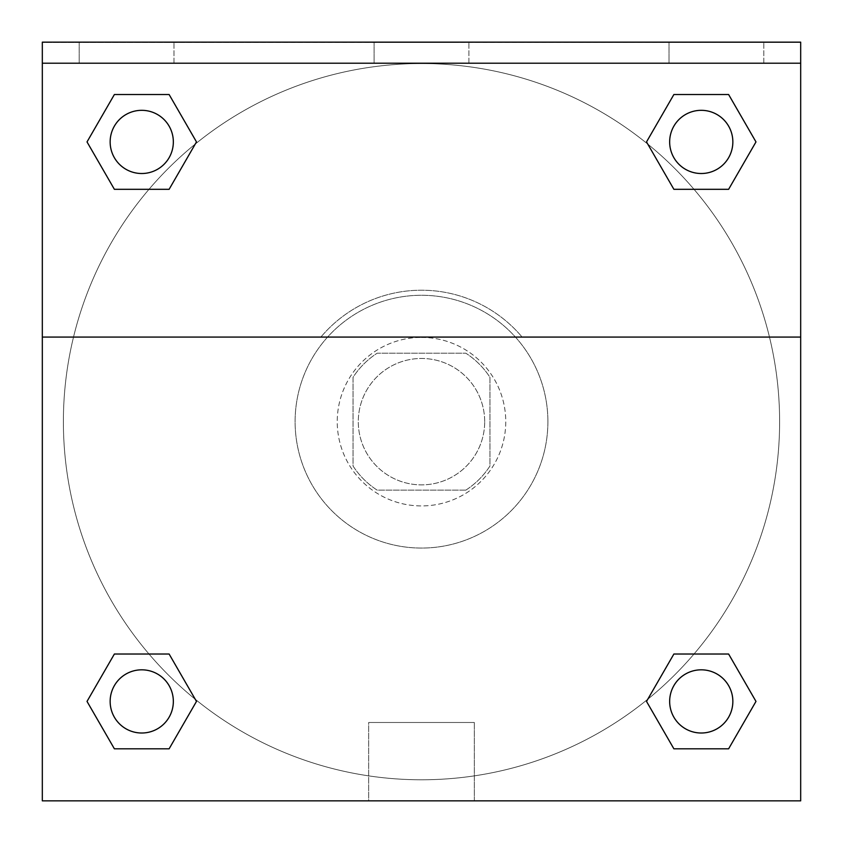<?xml version="1.0" encoding="UTF-8"?>
<svg xmlns="http://www.w3.org/2000/svg" width="843" height="843" viewBox="0 0 843 843"><rect width="100%" height="100%" fill="white"/><g stroke="black" fill="none" stroke-linecap="round" stroke-linejoin="round"><path stroke-width="0.63" stroke-dasharray="4.21 3.16" d="M484.693 421.669A63.193 63.193 0 0 0 389.898 366.937A63.193 63.193 0 0 0 389.898 476.4A63.193 63.193 0 0 0 484.693 421.669A63.193 63.193 0 0 0 389.898 366.937A63.193 63.193 0 0 0 389.898 476.4A63.193 63.193 0 0 0 484.693 421.669M465.842 490.131L377.158 490.131A81.571 81.571 0 0 1 353.038 466.01L353.038 377.327A81.571 81.571 0 0 1 377.158 353.206L465.842 353.206A81.571 81.571 0 0 1 489.962 377.327L489.962 466.01A81.571 81.571 0 0 1 465.842 490.131L377.158 490.131A81.571 81.571 0 0 1 353.038 466.01L353.038 377.327A81.571 81.571 0 0 1 377.158 353.206L465.842 353.206A81.571 81.571 0 0 1 489.962 377.327L489.962 466.01A81.571 81.571 0 0 1 465.842 490.131M421.5 337.411A84.258 84.258 0 0 1 494.472 463.798A84.258 84.258 0 0 1 348.528 463.798A84.258 84.258 0 0 1 421.5 337.411A84.258 84.258 0 0 0 337.242 421.669A84.258 84.258 0 0 0 421.5 505.926A84.258 84.258 0 0 0 505.758 421.669A84.258 84.258 0 0 0 421.5 337.411M547.897 421.669A126.397 126.397 0 0 0 358.307 312.205A126.397 126.397 0 0 0 358.307 531.132A126.397 126.397 0 0 0 547.897 421.669A126.397 126.397 0 0 0 358.307 312.205A126.397 126.397 0 0 0 358.307 531.132A126.397 126.397 0 0 0 547.897 421.669M42.319 337.074L320.888 337.074L42.319 337.074L42.319 42.15L800.681 42.487L800.681 800.85L42.319 800.85L42.319 337.074L522.112 337.074A131.445 131.445 0 0 0 320.888 337.074A131.445 131.445 0 0 1 522.112 337.074L800.681 337.074L800.681 800.85L42.319 800.85L42.319 42.487L800.681 42.487L800.681 800.85L42.319 800.85L42.319 42.487L800.681 42.15L42.319 42.15L800.681 42.487L42.319 42.15L800.681 42.15L800.681 63.214L42.319 63.214M694 654.02L728.615 654.02L755.981 701.418L728.615 654.02L694 654.02L728.615 654.02L755.981 701.418L728.615 748.816L673.884 748.816L646.518 701.418L647.782 699.237M169.116 654.02L196.482 701.418L169.116 654.02L196.482 701.418L169.116 748.816L196.482 701.418L169.116 654.02L196.482 701.418L169.116 748.816L114.385 748.816L87.019 701.418L114.385 654.02L149 654.02M800.681 384.808L800.66 458.529L800.681 384.808M800.681 337.074L800.681 63.214M732.852 701.418A31.602 31.602 0 0 0 685.454 674.052A31.602 31.602 0 0 0 685.454 728.784A31.602 31.602 0 0 0 732.852 701.418A31.602 31.602 0 0 1 701.25 733.02A31.602 31.602 0 0 1 669.658 701.418A31.602 31.602 0 0 1 701.25 669.827A31.602 31.602 0 0 1 732.852 701.418A31.602 31.602 0 0 0 685.454 674.052A31.602 31.602 0 0 0 685.454 728.784A31.602 31.602 0 0 0 732.852 701.418A31.602 31.602 0 0 0 685.454 674.052A31.602 31.602 0 0 0 685.454 728.784A31.602 31.602 0 0 0 732.852 701.418A31.602 31.602 0 0 0 685.454 674.052A31.602 31.602 0 0 0 685.454 728.784A31.602 31.602 0 0 0 732.852 701.418M732.852 141.919A31.602 31.602 0 0 0 685.454 114.553A31.602 31.602 0 0 0 685.454 169.285A31.602 31.602 0 0 0 732.852 141.919A31.602 31.602 0 0 0 685.454 114.553A31.602 31.602 0 0 0 685.454 169.285A31.602 31.602 0 0 0 732.852 141.919A31.602 31.602 0 0 0 685.454 114.553A31.602 31.602 0 0 0 685.454 169.285A31.602 31.602 0 0 0 732.852 141.919A31.602 31.602 0 0 0 685.454 114.553A31.602 31.602 0 0 0 685.454 169.285A31.602 31.602 0 0 0 732.852 141.919A31.602 31.602 0 0 0 685.454 114.553A31.602 31.602 0 0 0 685.454 169.285A31.602 31.602 0 0 0 732.852 141.919M173.342 141.919A31.602 31.602 0 0 0 125.944 114.553A31.602 31.602 0 0 0 125.944 169.285A31.602 31.602 0 0 0 173.342 141.919A31.602 31.602 0 0 0 125.944 114.553A31.602 31.602 0 0 0 125.944 169.285A31.602 31.602 0 0 0 173.342 141.919A31.602 31.602 0 0 0 125.944 114.553A31.602 31.602 0 0 0 125.944 169.285A31.602 31.602 0 0 0 173.342 141.919A31.602 31.602 0 0 0 125.944 114.553A31.602 31.602 0 0 0 125.944 169.285A31.602 31.602 0 0 0 173.342 141.919A31.602 31.602 0 0 0 125.944 114.553A31.602 31.602 0 0 0 125.944 169.285A31.602 31.602 0 0 0 173.342 141.919M173.342 701.418A31.602 31.602 0 0 0 125.944 674.052A31.602 31.602 0 0 0 125.944 728.784A31.602 31.602 0 0 0 173.342 701.418A31.602 31.602 0 0 0 125.944 674.052A31.602 31.602 0 0 0 125.944 728.784A31.602 31.602 0 0 0 173.342 701.418A31.602 31.602 0 0 0 125.944 674.052A31.602 31.602 0 0 0 125.944 728.784A31.602 31.602 0 0 0 173.342 701.418A31.602 31.602 0 0 0 125.944 674.052A31.602 31.602 0 0 0 125.944 728.784A31.602 31.602 0 0 0 173.342 701.418A31.602 31.602 0 0 0 125.944 674.052A31.602 31.602 0 0 0 125.944 728.784A31.602 31.602 0 0 0 173.342 701.418M63.383 421.669A358.117 358.117 0 0 0 421.5 779.786A358.117 358.117 0 0 0 779.617 421.669A358.117 358.117 0 0 0 421.5 63.552A358.117 358.117 0 0 0 63.383 421.669M421.5 42.487L384.64 42.487L421.5 42.487M368.665 800.85L474.335 800.85L368.665 800.85L368.665 722.483L474.335 722.483L368.665 722.483L474.335 722.483L368.665 722.483L368.665 800.85L474.335 800.85L368.665 800.85M42.319 458.529L42.34 384.808L42.319 458.529M421.5 42.508L458.36 42.508L421.5 42.508M669.026 42.15L763.821 42.15L669.026 42.15L763.821 42.15L669.026 42.15L669.026 63.214L763.821 63.214L669.026 63.214L763.821 63.214L669.026 63.214L669.026 42.15M79.179 42.15L173.974 42.15L79.179 42.15L173.974 42.15L79.179 42.15L79.179 63.214L173.974 63.214L79.179 63.214L173.974 63.214L79.179 63.214L79.179 42.15M374.102 42.15L468.898 42.15L374.102 42.15L468.898 42.15L374.102 42.15L374.102 63.214L468.898 63.214L374.102 63.214L468.898 63.214L374.102 63.214L374.102 42.15M149 189.317L114.385 189.317L87.019 141.919L114.385 189.317L149 189.317L114.385 189.317L87.019 141.919L114.385 94.521L169.116 94.521L196.482 141.919L195.218 144.1M673.884 189.317L646.518 141.919L673.884 189.317L646.518 141.919L673.884 189.317L646.518 141.919L673.884 94.521L728.615 94.521L755.981 141.919L728.615 189.317L694 189.317M779.617 421.669A358.117 358.117 0 0 0 242.447 111.529A358.117 358.117 0 0 0 242.447 731.808A358.117 358.117 0 0 0 779.617 421.669M87.019 701.418L114.385 748.816L169.116 748.816L196.482 701.418L169.116 748.816L114.385 748.816L87.019 701.418L114.385 748.816L87.019 701.418L114.385 654.02M755.981 701.418L728.615 748.816L755.981 701.418L728.615 654.02L755.981 701.418L728.615 748.816L673.884 748.816L646.518 701.418L673.884 748.816L646.518 701.418L673.884 654.02M646.518 141.919L673.884 94.521L646.518 141.919L673.884 94.521L728.615 94.521L755.981 141.919L728.615 94.521L755.981 141.919L728.615 189.317M87.019 141.919L114.385 94.521L87.019 141.919L114.385 189.317L87.019 141.919L114.385 94.521L169.116 94.521L196.482 141.919L169.116 94.521L196.482 141.919L169.116 189.317M763.821 63.214L763.821 42.15L763.821 63.214M173.974 63.214L173.974 42.15L173.974 63.214M728.615 748.816L673.884 748.816L646.518 701.418M673.884 94.521L728.615 94.521L755.981 141.919M114.385 94.521L169.116 94.521L196.482 141.919M474.335 800.85L474.335 722.483L474.335 800.85M468.898 63.214L468.898 42.15L468.898 63.214"/><path stroke-width="1.26" d="M647.782 699.237L673.884 654.02L694 654.02L673.884 654.02L646.518 701.418L673.884 654.02L728.615 654.02L673.884 654.02L728.615 654.02L755.981 701.418L728.615 748.816L755.981 701.418M114.385 654.02L169.116 654.02L114.385 654.02L87.019 701.418L114.385 654.02L169.116 654.02L196.482 701.418L169.116 748.816L114.385 748.816L169.116 748.816L114.385 748.816L87.019 701.418M195.218 144.1L169.116 189.317L149 189.317L169.116 189.317L196.482 141.919L169.116 189.317L114.385 189.317L169.116 189.317L114.385 189.317L87.019 141.919L114.385 94.521L87.019 141.919M728.615 189.317L673.884 189.317L728.615 189.317L755.981 141.919L728.615 189.317L673.884 189.317L646.518 141.919L673.884 94.521L646.518 141.919M800.681 63.214L800.681 42.15L42.319 42.15L42.319 63.214L800.681 63.214L800.681 800.85L42.319 800.85L42.319 63.214M728.615 748.816L673.884 748.816L728.615 748.816L673.884 748.816L646.518 701.418M42.319 337.074L800.681 337.074M673.884 94.521L728.615 94.521L673.884 94.521L728.615 94.521L755.981 141.919M114.385 94.521L169.116 94.521L114.385 94.521L169.116 94.521L196.482 141.919M732.852 701.418A31.602 31.602 0 0 0 685.454 674.052A31.602 31.602 0 0 0 685.454 728.784A31.602 31.602 0 0 0 732.852 701.418M173.342 701.418A31.602 31.602 0 0 0 125.944 674.052A31.602 31.602 0 0 0 125.944 728.784A31.602 31.602 0 0 0 173.342 701.418M732.852 141.919A31.602 31.602 0 0 0 685.454 114.553A31.602 31.602 0 0 0 685.454 169.285A31.602 31.602 0 0 0 732.852 141.919M173.342 141.919A31.602 31.602 0 0 0 125.944 114.553A31.602 31.602 0 0 0 125.944 169.285A31.602 31.602 0 0 0 173.342 141.919M673.884 654.02L694 654.02M149 654.02L169.116 654.02M694 189.317L673.884 189.317M169.116 189.317L149 189.317"/></g></svg>
